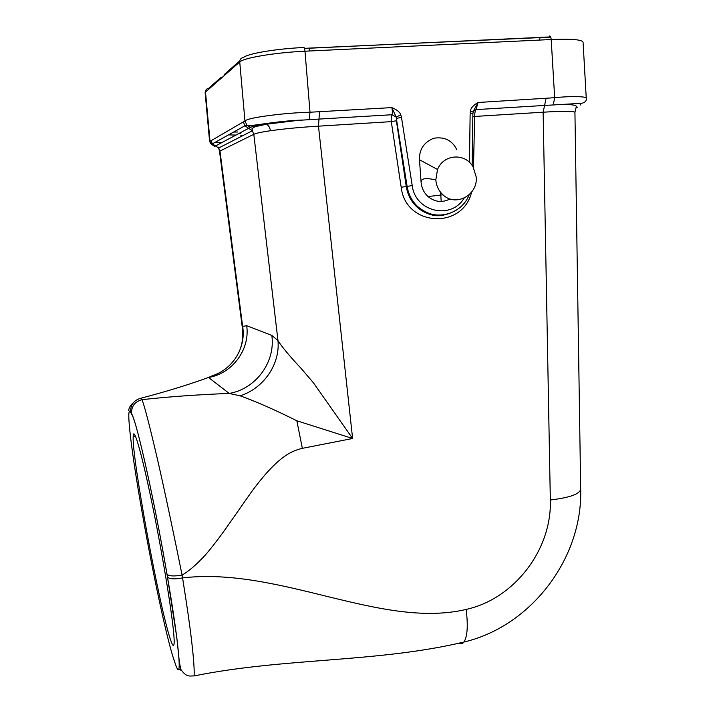 <?xml version="1.0" encoding="UTF-8"?>
<svg xmlns="http://www.w3.org/2000/svg" width="715" height="715" viewBox="0 0 715 715"><rect width="100%" height="100%" fill="white"/><g stroke="black" fill="none" stroke-linecap="round" stroke-linejoin="round"><path stroke-width="1.07" d="M170.724 640.247C159.731 609.368 131.658 456.635 133.196 436.418C133.517 424.075 142.821 456.974 154.208 514.049C165.621 571.044 174.943 632.212 174.138 643.044C173.888 647.066 172.753 646.137 170.724 640.247M173.146 657.353L175.479 664.307C182.379 684.434 179.617 647.37 167.453 576.916L166.961 574.091C154.503 501.027 136.976 422.842 131.917 414.637L130.47 412.117C125.652 404.913 131.748 453.775 142.106 512.28L142.517 514.621C152.367 570.731 165.782 634.071 173.146 657.353M205.16 92.986L205.509 92.047L239.74 61.955C243.565 57.87 275.239 52.526 304.992 51.212L551.194 39.522L554.67 97.705C572.304 95.801 588.123 96.65 586.255 98.268C586.586 100.913 585.04 102.594 581.617 103.3L544.589 105.445L543.141 112.201C564.582 110.897 575.182 111.013 574.94 112.559L580.669 488.667C580.544 493.788 570.436 497.569 550.336 500L543.141 112.201L474.653 116.456L473.482 167.596M270.404 130.747C284.15 128.798 300.175 127.27 318.47 126.171L391.293 121.639L396.387 120.746L396.378 118.395L401.49 117.385L400.829 114.981C399.908 112.148 396.914 109.69 391.856 107.608L396.11 117.001L391.918 114.731C392.517 113.345 392.499 110.968 391.856 107.608L310.006 112.228L304.992 51.212C304.724 48.611 304.304 47.378 303.741 47.512C276.312 48.7 247.077 53.679 243.44 57.558C240.991 57.933 239.757 59.399 239.74 61.955L244.941 120.942C246.666 119.316 254.236 117.573 267.66 115.732C282.666 113.739 296.064 112.63 310.006 112.228L309.157 119.673L295.152 120.567L265.301 123.981C258.142 125.062 253.253 126.171 250.643 127.306L248.641 128.307L252.332 130.747L253.807 134.304C255.943 133.24 261.476 132.052 270.404 130.747C269.904 127.467 268.554 125.295 266.364 124.231L265.301 123.981M473.384 111.183L478.067 102.486C473.491 105.105 470.962 107.858 470.461 110.736L473.044 112.175M450.066 198.94C442.299 202.935 434.952 202.139 428.026 196.553C423.923 192.755 421.609 187.974 421.099 182.218L419.473 159.758C419.16 149.399 423.932 142.231 433.791 138.236C444.641 136.547 452.327 140.435 456.867 149.873M396.387 120.746L406.263 186.526L401.187 187.25L391.293 121.639C391.087 117.903 391.293 115.598 391.918 114.731L309.157 119.673M319.525 111.906L318.47 126.171L352.611 438.492L302.347 448.341C291.166 450.959 277.375 456.787 251.564 491.786L226.351 527.795C218.683 538.592 211.712 547.627 205.446 554.912C196.303 564.787 188.519 571.5 182.084 575.048L182.566 577.899C279.771 566.602 381.694 629.397 466.1 609.43C514.308 598.92 551.989 549.594 550.336 500M296.85 420.786C275.034 409.865 256.122 401.544 240.133 395.824C263.638 388.379 280.298 364.167 277.956 340.546L253.807 134.304L219.961 151.026L242.644 326.433L246.729 325.683L271.87 335.451L277.956 340.546C281.683 346.605 289.423 355.909 301.176 368.466L313.393 382.757L352.611 438.492L296.85 420.786L302.347 448.341M240.133 395.824L229.22 393.429C198.109 394.626 169.026 396.7 141.963 399.667C144.287 405.083 149.39 424.665 157.255 458.404C164.691 490.615 174.496 537.483 182.084 575.048C173.951 576.487 168.919 576.183 166.988 574.145C154.789 502.377 136.69 421.198 131.578 413.726L131.605 413.958M140.962 398.21L141.963 399.667C134.724 401.687 131.265 406.37 131.569 413.717L130.666 412.135C130.362 404.851 133.794 400.212 140.962 398.21C165.746 391.731 188.26 384.813 208.503 377.484L212.775 375.554C233.099 369.012 246.192 347.222 242.644 326.433L242.582 329.794M130.702 412.367L130.666 412.144C129.022 411.152 128.387 410.41 128.763 409.936C129.236 407.282 130.729 404.905 133.258 402.804M194.087 675.925C189.573 675.791 186.669 677.731 180.743 669.276L179.42 662.492L176.784 637.396L167.471 576.969C169.267 579.114 174.299 579.418 182.566 577.899C186.937 605.239 190.011 626.689 191.772 642.258C193.72 659.293 194.498 670.509 194.087 675.925C284.427 657.612 377.368 662.734 464.008 642.016C467.476 636.127 468.173 625.268 466.1 609.43M576.049 107.652L577.488 107.179M219.961 151.026L218.692 148.023L219.559 151.589M217.869 147.165L220.149 147.272M295.527 120.674L266.364 124.231L255.389 126.627C252.44 128.065 251.358 128.915 252.136 129.183L252.332 130.747L218.692 148.023L215.546 145.967L214.732 146.459L210.88 143.778L212.355 143.867L211.095 140.703L210.004 141.132L205.509 92.047C205.518 89.911 206.555 88.687 208.61 88.365L221.123 77.3M222.115 142.464L215.126 142.33M209.629 141.543L210.004 141.132L210.88 143.778L209.593 141.338L205.125 92.575L205.589 90.912M271.87 335.451L272.049 337.23C274.783 363.247 255.166 389.121 229.22 393.429L208.503 377.484C231.794 373.704 249.401 350.573 246.898 327.282L246.729 325.683M553.294 104.828L554.67 97.705L478.067 102.486L476.029 109.61C475.216 110.476 474.76 112.764 474.653 116.456L472.838 116.348M473.536 110.861L476.029 109.61L544.589 105.445L546.037 98.447M469.469 162.35L470.148 113.158L472.874 113.56L474.161 109.887L474.751 109.913L473.401 111.147M400.829 114.981L396.11 117.001L407.112 186.401L406.263 186.526C407.541 194.489 410.973 201.192 416.541 206.635L416.541 206.635C424.612 213.946 433.862 216.663 444.283 214.795M473.098 166.917C465.188 152.617 443.523 154.065 437.526 169.482L435.81 179.912C436.338 185.891 438.715 190.851 442.96 194.802C455.687 207.279 478.192 195.043 476.181 176.909L473.098 166.917M421.099 182.218L421.591 180.448C422.654 178.375 427.016 178.107 434.684 179.653L435.784 179.474M235.941 135.081L228.541 134.876M248.168 126.296L249.151 125.76M239.328 133.276L240.329 133.374M237.675 132.007L233.644 132.052M304.527 48.477L309.702 48.084L304.492 48.361M539.182 40.094L540.245 37.386L309.577 48.209L309.086 51.015M309.702 48.084L550.693 37.117M550.63 36.965L540.46 37.26M239.793 60.784L224.447 74.36M586.237 97.892L583.082 42.471C582.966 39.691 572.331 38.708 551.194 39.522C550.943 37.055 550.318 35.884 549.317 36.036L549.764 36.009M243.431 122.051L244.896 125.795L247.015 125.357L244.941 120.942L211.095 140.703M401.49 117.385L412.215 185.56C415.272 211.837 451.111 220.193 464.106 198.135M470.461 110.736L470.148 113.158M401.187 187.25C405.512 226.592 462.685 229.908 471.569 192.192M174.8 662.456L173.897 659.775M178.804 669.034L181.396 670.527M458.753 643.268C460.746 644.26 462.507 643.849 464.008 642.016C531.495 626.143 582.698 557.95 580.678 489.435M241.357 136.386L241.259 135.332M441.209 201.469L440.601 192.29M580.267 105.06L581.116 103.371M230.713 137.87L248.641 128.307L244.896 125.804L212.355 143.867L215.546 145.967L230.713 137.87M302.856 120.022C274.185 121.05 247.551 127.225 247.015 125.357L250.643 127.306M412.215 185.56L407.112 186.401C408.462 194.373 411.947 201.085 417.587 206.537C431.118 217.557 444.936 218.138 459.021 208.271M166.988 574.145L167.453 576.916M419.473 159.758L437.526 169.482M240.866 135.636L240.955 136.592M252.601 126.573L255.523 125.018M556.538 104.605C566.62 104.041 577.979 104.712 576.21 106.928L574.94 112.344M238.747 352.727C242.287 344.818 243.502 336.577 242.376 328.006L219.523 151.321M472.874 113.56L472.15 165.46M444.176 214.956C435.31 217.28 426.104 214.5 416.541 206.635L417.587 206.537C433.254 221.963 461.282 215.447 469.174 194.775M442.96 194.802L428.026 196.553M133.196 436.418L135.412 435.998"/></g></svg>
